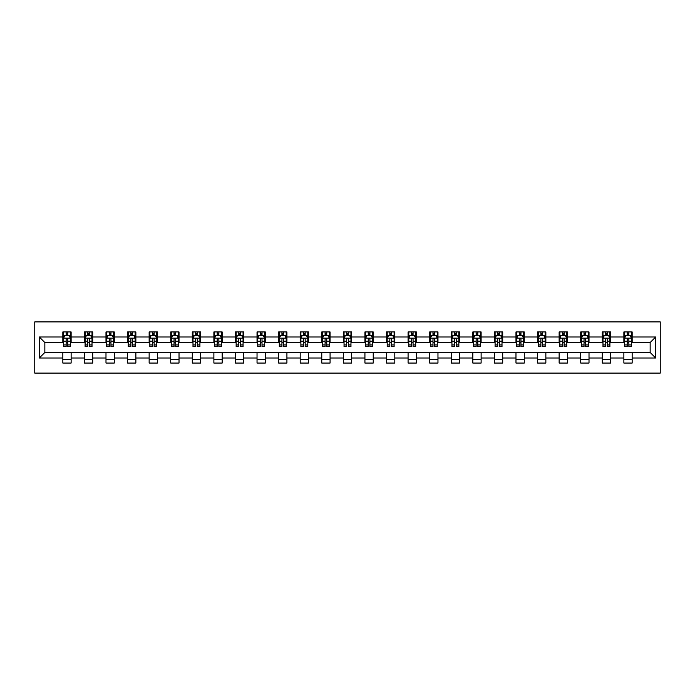 <?xml version="1.0" encoding="UTF-8"?>
<svg xmlns="http://www.w3.org/2000/svg" width="695" height="695" viewBox="0 0 695 695"><rect width="100%" height="100%" fill="white"/><g stroke="black" fill="none" stroke-linecap="round" stroke-linejoin="round"><path stroke-width="1.04" d="M34.75 373.093L660.25 373.093L660.25 321.907L34.75 321.907L34.75 373.093M632.172 336.988L632.172 331.941L623.867 331.941L623.867 336.988L610.592 336.988L610.592 331.941L602.296 331.941L602.296 336.988L589.013 336.988L589.013 331.941L580.716 331.941L580.716 336.988L567.433 336.988L567.433 331.941L559.136 331.941L559.136 336.988L545.853 336.988L545.853 331.941L537.556 331.941L537.556 336.988L524.282 336.988L524.282 331.941L515.977 331.941L515.977 336.988L502.702 336.988L502.702 331.941L494.397 331.941L494.397 336.988L481.122 336.988L481.122 331.941L472.817 331.941L472.817 336.988L459.543 336.988L459.543 331.941L451.246 331.941L451.246 336.988L437.963 336.988L437.963 331.941L429.666 331.941L429.666 336.988L416.383 336.988L416.383 331.941L408.087 331.941L408.087 336.988L394.803 336.988L394.803 331.941L386.507 331.941L386.507 336.988L373.232 336.988L373.232 331.941L364.927 331.941L364.927 336.988L351.653 336.988L351.653 331.941L343.347 331.941L343.347 336.988L330.073 336.988L330.073 331.941L321.768 331.941L321.768 336.988L308.493 336.988L308.493 331.941L300.197 331.941L300.197 336.988L286.913 336.988L286.913 331.941L278.617 331.941L278.617 336.988L265.334 336.988L265.334 331.941L257.037 331.941L257.037 336.988L243.754 336.988L243.754 331.941L235.457 331.941L235.457 336.988L222.183 336.988L222.183 331.941L213.878 331.941L213.878 336.988L200.603 336.988L200.603 331.941L192.298 331.941L192.298 336.988L179.023 336.988L179.023 331.941L170.718 331.941L170.718 336.988L157.444 336.988L157.444 331.941L149.147 331.941L149.147 336.988L135.864 336.988L135.864 331.941L127.567 331.941L127.567 336.988L114.284 336.988L114.284 331.941L105.987 331.941L105.987 336.988L92.704 336.988L92.704 331.941L84.408 331.941L84.408 336.988L71.133 336.988L71.133 331.941L62.828 331.941L62.828 336.988L39.311 336.988L39.311 358.012L44.845 352.478L62.828 352.478L62.828 363.059L71.133 363.059L71.133 352.478L84.408 352.478L84.408 363.059L92.704 363.059L92.704 352.478L105.987 352.478L105.987 363.059L114.284 363.059L114.284 352.478L127.567 352.478L127.567 363.059L135.864 363.059L135.864 352.478L149.147 352.478L149.147 363.059L157.444 363.059L157.444 352.478L170.718 352.478L170.718 363.059L179.023 363.059L179.023 352.478L192.298 352.478L192.298 363.059L200.603 363.059L200.603 352.478L213.878 352.478L213.878 363.059L222.183 363.059L222.183 352.478L235.457 352.478L235.457 363.059L243.754 363.059L243.754 352.478L257.037 352.478L257.037 363.059L265.334 363.059L265.334 352.478L278.617 352.478L278.617 363.059L286.913 363.059L286.913 352.478L300.197 352.478L300.197 363.059L308.493 363.059L308.493 352.478L321.768 352.478L321.768 363.059L330.073 363.059L330.073 352.478L343.347 352.478L343.347 363.059L351.653 363.059L351.653 352.478L364.927 352.478L364.927 363.059L373.232 363.059L373.232 352.478L386.507 352.478L386.507 363.059L394.803 363.059L394.803 352.478L408.087 352.478L408.087 363.059L416.383 363.059L416.383 352.478L429.666 352.478L429.666 363.059L437.963 363.059L437.963 352.478L451.246 352.478L451.246 363.059L459.543 363.059L459.543 352.478L472.817 352.478L472.817 363.059L481.122 363.059L481.122 352.478L494.397 352.478L494.397 363.059L502.702 363.059L502.702 352.478L515.977 352.478L515.977 363.059L524.282 363.059L524.282 352.478L537.556 352.478L537.556 363.059L545.853 363.059L545.853 352.478L559.136 352.478L559.136 363.059L567.433 363.059L567.433 352.478L580.716 352.478L580.716 363.059L589.013 363.059L589.013 352.478L602.296 352.478L602.296 363.059L610.592 363.059L610.592 352.478L623.867 352.478L623.867 363.059L632.172 363.059L632.172 352.478L650.155 352.478L650.155 342.522L632.172 342.522L632.172 336.988L655.689 336.988L655.689 358.012L632.172 358.012M623.867 358.012L610.592 358.012M602.296 358.012L589.013 358.012M580.716 358.012L567.433 358.012M559.136 358.012L545.853 358.012M537.556 358.012L524.282 358.012M515.977 358.012L502.702 358.012M494.397 358.012L481.122 358.012M472.817 358.012L459.543 358.012M451.246 358.012L437.963 358.012M429.666 358.012L416.383 358.012M408.087 358.012L394.803 358.012M386.507 358.012L373.232 358.012M364.927 358.012L351.653 358.012M343.347 358.012L330.073 358.012M321.768 358.012L308.493 358.012M300.197 358.012L286.913 358.012M278.617 358.012L265.334 358.012M257.037 358.012L243.754 358.012M235.457 358.012L222.183 358.012M213.878 358.012L200.603 358.012M192.298 358.012L179.023 358.012M170.718 358.012L157.444 358.012M149.147 358.012L135.864 358.012M127.567 358.012L114.284 358.012M105.987 358.012L92.704 358.012M84.408 358.012L71.133 358.012M62.828 358.012L39.311 358.012M623.867 336.988L623.867 342.522L610.592 342.522L610.592 336.988M602.296 336.988L602.296 342.522L589.013 342.522L589.013 336.988M580.716 336.988L580.716 342.522L567.433 342.522L567.433 336.988M559.136 336.988L559.136 342.522L545.853 342.522L545.853 336.988M537.556 336.988L537.556 342.522L524.282 342.522L524.282 336.988M515.977 336.988L515.977 342.522L502.702 342.522L502.702 336.988M494.397 336.988L494.397 342.522L481.122 342.522L481.122 336.988M472.817 336.988L472.817 342.522L459.543 342.522L459.543 336.988M451.246 336.988L451.246 342.522L437.963 342.522L437.963 336.988M429.666 336.988L429.666 342.522L416.383 342.522L416.383 336.988M408.087 336.988L408.087 342.522L394.803 342.522L394.803 336.988M386.507 336.988L386.507 342.522L373.232 342.522L373.232 336.988M364.927 336.988L364.927 342.522L351.653 342.522L351.653 336.988M343.347 336.988L343.347 342.522L330.073 342.522L330.073 336.988M321.768 336.988L321.768 342.522L308.493 342.522L308.493 336.988M300.197 336.988L300.197 342.522L286.913 342.522L286.913 336.988M278.617 336.988L278.617 342.522L265.334 342.522L265.334 336.988M257.037 336.988L257.037 342.522L243.754 342.522L243.754 336.988M235.457 336.988L235.457 342.522L222.183 342.522L222.183 336.988M213.878 336.988L213.878 342.522L200.603 342.522L200.603 336.988M192.298 336.988L192.298 342.522L179.023 342.522L179.023 336.988M170.718 336.988L170.718 342.522L157.444 342.522L157.444 336.988M149.147 336.988L149.147 342.522L135.864 342.522L135.864 336.988M127.567 336.988L127.567 342.522L114.284 342.522L114.284 336.988M105.987 336.988L105.987 342.522L92.704 342.522L92.704 336.988M84.408 336.988L84.408 342.522L71.133 342.522L71.133 336.988M62.828 336.988L62.828 342.522L44.845 342.522L39.311 336.988M44.845 342.522L44.845 352.478M655.689 358.012L650.155 352.478M650.155 342.522L655.689 336.988M62.828 335.398L63.523 335.398M66.147 335.398L67.806 335.398M70.438 335.398L71.133 335.398M62.828 342.383L63.523 342.383M66.147 342.383L67.806 342.383M70.438 342.383L71.133 342.383M62.828 352.617L71.133 352.617M62.828 359.602L71.133 359.602M84.408 352.617L92.704 352.617M84.408 359.602L92.704 359.602M84.408 335.398L85.103 335.398M87.726 335.398L89.386 335.398M92.018 335.398L92.704 335.398M84.408 342.383L85.103 342.383M87.726 342.383L89.386 342.383M92.018 342.383L92.704 342.383M105.987 352.617L114.284 352.617M105.987 359.602L114.284 359.602M105.987 335.398L106.683 335.398M109.306 335.398L110.965 335.398M113.598 335.398L114.284 335.398M105.987 342.383L106.683 342.383M109.306 342.383L110.965 342.383M113.598 342.383L114.284 342.383M127.567 352.617L135.864 352.617M127.567 359.602L135.864 359.602M127.567 335.398L128.254 335.398M130.886 335.398L132.545 335.398M135.169 335.398L135.864 335.398M127.567 342.383L128.254 342.383M130.886 342.383L132.545 342.383M135.169 342.383L135.864 342.383M149.147 352.617L157.444 352.617M149.147 359.602L157.444 359.602M149.147 335.398L149.833 335.398M152.466 335.398L154.125 335.398M156.749 335.398L157.444 335.398M149.147 342.383L149.833 342.383M152.466 342.383L154.125 342.383M156.749 342.383L157.444 342.383M170.718 352.617L179.023 352.617M170.718 359.602L179.023 359.602M170.718 335.398L171.413 335.398M174.045 335.398L175.705 335.398M178.328 335.398L179.023 335.398M170.718 342.383L171.413 342.383M174.045 342.383L175.705 342.383M178.328 342.383L179.023 342.383M192.298 352.617L200.603 352.617M192.298 359.602L200.603 359.602M192.298 335.398L192.993 335.398M195.616 335.398L197.284 335.398M199.908 335.398L200.603 335.398M192.298 342.383L192.993 342.383M195.616 342.383L197.284 342.383M199.908 342.383L200.603 342.383M213.878 352.617L222.183 352.617M213.878 359.602L222.183 359.602M213.878 335.398L214.573 335.398M217.196 335.398L218.856 335.398M221.488 335.398L222.183 335.398M213.878 342.383L214.573 342.383M217.196 342.383L218.856 342.383M221.488 342.383L222.183 342.383M235.457 352.617L243.754 352.617M235.457 359.602L243.754 359.602M235.457 335.398L236.152 335.398M238.776 335.398L240.435 335.398M243.068 335.398L243.754 335.398M235.457 342.383L236.152 342.383M238.776 342.383L240.435 342.383M243.068 342.383L243.754 342.383M257.037 352.617L265.334 352.617M257.037 359.602L265.334 359.602M257.037 335.398L257.732 335.398M260.356 335.398L262.015 335.398M264.647 335.398L265.334 335.398M257.037 342.383L257.732 342.383M260.356 342.383L262.015 342.383M264.647 342.383L265.334 342.383M278.617 352.617L286.913 352.617M278.617 359.602L286.913 359.602M278.617 335.398L279.303 335.398M281.935 335.398L283.595 335.398M286.218 335.398L286.913 335.398M278.617 342.383L279.303 342.383M281.935 342.383L283.595 342.383M286.218 342.383L286.913 342.383M300.197 352.617L308.493 352.617M300.197 359.602L308.493 359.602M300.197 335.398L300.883 335.398M303.515 335.398L305.174 335.398M307.798 335.398L308.493 335.398M300.197 342.383L300.883 342.383M303.515 342.383L305.174 342.383M307.798 342.383L308.493 342.383M321.768 352.617L330.073 352.617M321.768 359.602L330.073 359.602M321.768 335.398L322.463 335.398M325.095 335.398L326.754 335.398M329.378 335.398L330.073 335.398M321.768 342.383L322.463 342.383M325.095 342.383L326.754 342.383M329.378 342.383L330.073 342.383M343.347 352.617L351.653 352.617M343.347 359.602L351.653 359.602M343.347 335.398L344.042 335.398M346.666 335.398L348.334 335.398M350.958 335.398L351.653 335.398M343.347 342.383L344.042 342.383M346.666 342.383L348.334 342.383M350.958 342.383L351.653 342.383M364.927 352.617L373.232 352.617M364.927 359.602L373.232 359.602M364.927 335.398L365.622 335.398M368.246 335.398L369.905 335.398M372.537 335.398L373.232 335.398M364.927 342.383L365.622 342.383M368.246 342.383L369.905 342.383M372.537 342.383L373.232 342.383M386.507 352.617L394.803 352.617M386.507 359.602L394.803 359.602M386.507 335.398L387.202 335.398M389.826 335.398L391.485 335.398M394.117 335.398L394.803 335.398M386.507 342.383L387.202 342.383M389.826 342.383L391.485 342.383M394.117 342.383L394.803 342.383M408.087 352.617L416.383 352.617M408.087 359.602L416.383 359.602M408.087 335.398L408.782 335.398M411.405 335.398L413.065 335.398M415.697 335.398L416.383 335.398M408.087 342.383L408.782 342.383M411.405 342.383L413.065 342.383M415.697 342.383L416.383 342.383M429.666 352.617L437.963 352.617M429.666 359.602L437.963 359.602M429.666 335.398L430.353 335.398M432.985 335.398L434.644 335.398M437.268 335.398L437.963 335.398M429.666 342.383L430.353 342.383M432.985 342.383L434.644 342.383M437.268 342.383L437.963 342.383M451.246 352.617L459.543 352.617M451.246 359.602L459.543 359.602M451.246 335.398L451.932 335.398M454.565 335.398L456.224 335.398M458.848 335.398L459.543 335.398M451.246 342.383L451.932 342.383M454.565 342.383L456.224 342.383M458.848 342.383L459.543 342.383M472.817 352.617L481.122 352.617M472.817 359.602L481.122 359.602M472.817 335.398L473.512 335.398M476.145 335.398L477.804 335.398M480.427 335.398L481.122 335.398M472.817 342.383L473.512 342.383M476.145 342.383L477.804 342.383M480.427 342.383L481.122 342.383M494.397 352.617L502.702 352.617M494.397 359.602L502.702 359.602M494.397 335.398L495.092 335.398M497.716 335.398L499.384 335.398M502.007 335.398L502.702 335.398M494.397 342.383L495.092 342.383M497.716 342.383L499.384 342.383M502.007 342.383L502.702 342.383M515.977 352.617L524.282 352.617M515.977 359.602L524.282 359.602M515.977 335.398L516.672 335.398M519.295 335.398L520.955 335.398M523.587 335.398L524.282 335.398M515.977 342.383L516.672 342.383M519.295 342.383L520.955 342.383M523.587 342.383L524.282 342.383M537.556 352.617L545.853 352.617M537.556 359.602L545.853 359.602M537.556 335.398L538.251 335.398M540.875 335.398L542.534 335.398M545.167 335.398L545.853 335.398M537.556 342.383L538.251 342.383M540.875 342.383L542.534 342.383M545.167 342.383L545.853 342.383M559.136 352.617L567.433 352.617M559.136 359.602L567.433 359.602M559.136 335.398L559.831 335.398M562.455 335.398L564.114 335.398M566.746 335.398L567.433 335.398M559.136 342.383L559.831 342.383M562.455 342.383L564.114 342.383M566.746 342.383L567.433 342.383M580.716 352.617L589.013 352.617M580.716 359.602L589.013 359.602M580.716 335.398L581.402 335.398M584.035 335.398L585.694 335.398M588.318 335.398L589.013 335.398M580.716 342.383L581.402 342.383M584.035 342.383L585.694 342.383M588.318 342.383L589.013 342.383M602.296 352.617L610.592 352.617M602.296 359.602L610.592 359.602M602.296 335.398L602.982 335.398M605.614 335.398L607.274 335.398M609.897 335.398L610.592 335.398M602.296 342.383L602.982 342.383M605.614 342.383L607.274 342.383M609.897 342.383L610.592 342.383M623.867 352.617L632.172 352.617M623.867 359.602L632.172 359.602M623.867 335.398L624.562 335.398M627.194 335.398L628.853 335.398M631.477 335.398L632.172 335.398M623.867 342.383L624.562 342.383M627.194 342.383L628.853 342.383M631.477 342.383L632.172 342.383M67.806 333.739L66.147 333.739M70.438 344.937L67.806 344.937L67.806 346.666L70.438 346.666L70.438 338.23L69.057 335.468L64.904 335.468L63.523 338.23L63.523 346.666L66.147 346.666L66.147 344.937L63.523 344.937M63.523 338.23L63.523 331.941M70.438 338.23L70.438 331.941M66.147 335.468L66.147 331.941M67.806 331.941L67.806 335.468M67.806 344.937L67.806 339.273C67.259 338.204 66.703 338.204 66.147 339.273L66.147 344.937M89.386 333.739L87.726 333.739M92.018 344.937L89.386 344.937L89.386 346.666L92.018 346.666L92.018 338.23L90.637 335.468L86.484 335.468L85.103 338.23L85.103 346.666L87.726 346.666L87.726 344.937L85.103 344.937M85.103 338.23L85.103 331.941M92.018 338.23L92.018 331.941M87.726 335.468L87.726 331.941M89.386 331.941L89.386 335.468M89.386 344.937L89.386 339.273C88.838 338.204 88.282 338.204 87.726 339.273L87.726 344.937M110.965 333.739L109.306 333.739M113.598 344.937L110.965 344.937L110.965 346.666L113.598 346.666L113.598 338.23L112.208 335.468L108.064 335.468L106.683 338.23L106.683 346.666L109.306 346.666L109.306 344.937L106.683 344.937M106.683 338.23L106.683 331.941M113.598 338.23L113.598 331.941M109.306 335.468L109.306 331.941M110.965 331.941L110.965 335.468M110.965 344.937L110.965 339.273C110.418 338.204 109.862 338.204 109.306 339.273L109.306 344.937M132.545 333.739L130.886 333.739M135.169 344.937L132.545 344.937L132.545 346.666L135.169 346.666L135.169 338.23L133.787 335.468L129.644 335.468L128.254 338.23L128.254 346.666L130.886 346.666L130.886 344.937L128.254 344.937M128.254 338.23L128.254 331.941M135.169 338.23L135.169 331.941M130.886 335.468L130.886 331.941M132.545 331.941L132.545 335.468M132.545 344.937L132.545 339.273C131.989 338.204 131.442 338.204 130.886 339.273L130.886 344.937M154.125 333.739L152.466 333.739M156.749 344.937L154.125 344.937L154.125 346.666L156.749 346.666L156.749 338.23L155.367 335.468L151.215 335.468L149.833 338.23L149.833 346.666L152.466 346.666L152.466 344.937L149.833 344.937M149.833 338.23L149.833 331.941M156.749 338.23L156.749 331.941M152.466 335.468L152.466 331.941M154.125 331.941L154.125 335.468M154.125 344.937L154.125 339.273C153.569 338.204 153.022 338.204 152.466 339.273L152.466 344.937M175.705 333.739L174.045 333.739M178.328 344.937L175.705 344.937L175.705 346.666L178.328 346.666L178.328 338.23L176.947 335.468L172.794 335.468L171.413 338.23L171.413 346.666L174.045 346.666L174.045 344.937L171.413 344.937M171.413 338.23L171.413 331.941M178.328 338.23L178.328 331.941M174.045 335.468L174.045 331.941M175.705 331.941L175.705 335.468M175.705 344.937L175.705 339.273C175.149 338.204 174.593 338.204 174.045 339.273L174.045 344.937M197.284 333.739L195.616 333.739M199.908 344.937L197.284 344.937L197.284 346.666L199.908 346.666L199.908 338.23L198.527 335.468L194.374 335.468L192.993 338.23L192.993 346.666L195.616 346.666L195.616 344.937L192.993 344.937M192.993 338.23L192.993 331.941M199.908 338.23L199.908 331.941M195.616 335.468L195.616 331.941M197.284 331.941L197.284 335.468M197.284 344.937L197.284 339.273C196.728 338.204 196.172 338.204 195.616 339.273L195.616 344.937M218.856 333.739L217.196 333.739M221.488 344.937L218.856 344.937L218.856 346.666L221.488 346.666L221.488 338.23L220.107 335.468L215.954 335.468L214.573 338.23L214.573 346.666L217.196 346.666L217.196 344.937L214.573 344.937M214.573 338.23L214.573 331.941M221.488 338.23L221.488 331.941M217.196 335.468L217.196 331.941M218.856 331.941L218.856 335.468M218.856 344.937L218.856 339.273C218.308 338.204 217.752 338.204 217.196 339.273L217.196 344.937M240.435 333.739L238.776 333.739M243.068 344.937L240.435 344.937L240.435 346.666L243.068 346.666L243.068 338.23L241.686 335.468L237.534 335.468L236.152 338.23L236.152 346.666L238.776 346.666L238.776 344.937L236.152 344.937M236.152 338.23L236.152 331.941M243.068 338.23L243.068 331.941M238.776 335.468L238.776 331.941M240.435 331.941L240.435 335.468M240.435 344.937L240.435 339.273C239.888 338.204 239.332 338.204 238.776 339.273L238.776 344.937M262.015 333.739L260.356 333.739M264.647 344.937L262.015 344.937L262.015 346.666L264.647 346.666L264.647 338.23L263.257 335.468L259.113 335.468L257.732 338.23L257.732 346.666L260.356 346.666L260.356 344.937L257.732 344.937M257.732 338.23L257.732 331.941M264.647 338.23L264.647 331.941M260.356 335.468L260.356 331.941M262.015 331.941L262.015 335.468M262.015 344.937L262.015 339.273C261.468 338.204 260.912 338.204 260.356 339.273L260.356 344.937M283.595 333.739L281.935 333.739M286.218 344.937L283.595 344.937L283.595 346.666L286.218 346.666L286.218 338.23L284.837 335.468L280.693 335.468L279.303 338.23L279.303 346.666L281.935 346.666L281.935 344.937L279.303 344.937M279.303 338.23L279.303 331.941M286.218 338.23L286.218 331.941M281.935 335.468L281.935 331.941M283.595 331.941L283.595 335.468M283.595 344.937L283.595 339.273C283.039 338.204 282.491 338.204 281.935 339.273L281.935 344.937M305.174 333.739L303.515 333.739M307.798 344.937L305.174 344.937L305.174 346.666L307.798 346.666L307.798 338.23L306.417 335.468L302.264 335.468L300.883 338.23L300.883 346.666L303.515 346.666L303.515 344.937L300.883 344.937M300.883 338.23L300.883 331.941M307.798 338.23L307.798 331.941M303.515 335.468L303.515 331.941M305.174 331.941L305.174 335.468M305.174 344.937L305.174 339.273C304.618 338.204 304.071 338.204 303.515 339.273L303.515 344.937M326.754 333.739L325.095 333.739M329.378 344.937L326.754 344.937L326.754 346.666L329.378 346.666L329.378 338.23L327.997 335.468L323.844 335.468L322.463 338.23L322.463 346.666L325.095 346.666L325.095 344.937L322.463 344.937M322.463 338.23L322.463 331.941M329.378 338.23L329.378 331.941M325.095 335.468L325.095 331.941M326.754 331.941L326.754 335.468M326.754 344.937L326.754 339.273C326.198 338.204 325.642 338.204 325.095 339.273L325.095 344.937M348.334 333.739L346.666 333.739M350.958 344.937L348.334 344.937L348.334 346.666L350.958 346.666L350.958 338.23L349.576 335.468L345.424 335.468L344.042 338.23L344.042 346.666L346.666 346.666L346.666 344.937L344.042 344.937M344.042 338.23L344.042 331.941M350.958 338.23L350.958 331.941M346.666 335.468L346.666 331.941M348.334 331.941L348.334 335.468M348.334 344.937L348.334 339.273C347.778 338.204 347.222 338.204 346.666 339.273L346.666 344.937M369.905 333.739L368.246 333.739M372.537 344.937L369.905 344.937L369.905 346.666L372.537 346.666L372.537 338.23L371.156 335.468L367.003 335.468L365.622 338.23L365.622 346.666L368.246 346.666L368.246 344.937L365.622 344.937M365.622 338.23L365.622 331.941M372.537 338.23L372.537 331.941M368.246 335.468L368.246 331.941M369.905 331.941L369.905 335.468M369.905 344.937L369.905 339.273C369.358 338.204 368.802 338.204 368.246 339.273L368.246 344.937M391.485 333.739L389.826 333.739M394.117 344.937L391.485 344.937L391.485 346.666L394.117 346.666L394.117 338.23L392.736 335.468L388.583 335.468L387.202 338.23L387.202 346.666L389.826 346.666L389.826 344.937L387.202 344.937M387.202 338.23L387.202 331.941M394.117 338.23L394.117 331.941M389.826 335.468L389.826 331.941M391.485 331.941L391.485 335.468M391.485 344.937L391.485 339.273C390.938 338.204 390.382 338.204 389.826 339.273L389.826 344.937M413.065 333.739L411.405 333.739M415.697 344.937L413.065 344.937L413.065 346.666L415.697 346.666L415.697 338.23L414.307 335.468L410.163 335.468L408.782 338.23L408.782 346.666L411.405 346.666L411.405 344.937L408.782 344.937M408.782 338.23L408.782 331.941M415.697 338.23L415.697 331.941M411.405 335.468L411.405 331.941M413.065 331.941L413.065 335.468M413.065 344.937L413.065 339.273C412.517 338.204 411.961 338.204 411.405 339.273L411.405 344.937M434.644 333.739L432.985 333.739M437.268 344.937L434.644 344.937L434.644 346.666L437.268 346.666L437.268 338.23L435.887 335.468L431.743 335.468L430.353 338.23L430.353 346.666L432.985 346.666L432.985 344.937L430.353 344.937M430.353 338.23L430.353 331.941M437.268 338.23L437.268 331.941M432.985 335.468L432.985 331.941M434.644 331.941L434.644 335.468M434.644 344.937L434.644 339.273C434.088 338.204 433.541 338.204 432.985 339.273L432.985 344.937M456.224 333.739L454.565 333.739M458.848 344.937L456.224 344.937L456.224 346.666L458.848 346.666L458.848 338.23L457.466 335.468L453.314 335.468L451.932 338.23L451.932 346.666L454.565 346.666L454.565 344.937L451.932 344.937M451.932 338.23L451.932 331.941M458.848 338.23L458.848 331.941M454.565 335.468L454.565 331.941M456.224 331.941L456.224 335.468M456.224 344.937L456.224 339.273C455.668 338.204 455.121 338.204 454.565 339.273L454.565 344.937M477.804 333.739L476.145 333.739M480.427 344.937L477.804 344.937L477.804 346.666L480.427 346.666L480.427 338.23L479.046 335.468L474.894 335.468L473.512 338.23L473.512 346.666L476.145 346.666L476.145 344.937L473.512 344.937M473.512 338.23L473.512 331.941M480.427 338.23L480.427 331.941M476.145 335.468L476.145 331.941M477.804 331.941L477.804 335.468M477.804 344.937L477.804 339.273C477.248 338.204 476.692 338.204 476.145 339.273L476.145 344.937M499.384 333.739L497.716 333.739M502.007 344.937L499.384 344.937L499.384 346.666L502.007 346.666L502.007 338.23L500.626 335.468L496.473 335.468L495.092 338.23L495.092 346.666L497.716 346.666L497.716 344.937L495.092 344.937M495.092 338.23L495.092 331.941M502.007 338.23L502.007 331.941M497.716 335.468L497.716 331.941M499.384 331.941L499.384 335.468M499.384 344.937L499.384 339.273C498.828 338.204 498.272 338.204 497.716 339.273L497.716 344.937M520.955 333.739L519.295 333.739M523.587 344.937L520.955 344.937L520.955 346.666L523.587 346.666L523.587 338.23L522.206 335.468L518.053 335.468L516.672 338.23L516.672 346.666L519.295 346.666L519.295 344.937L516.672 344.937M516.672 338.23L516.672 331.941M523.587 338.23L523.587 331.941M519.295 335.468L519.295 331.941M520.955 331.941L520.955 335.468M520.955 344.937L520.955 339.273C520.407 338.204 519.851 338.204 519.295 339.273L519.295 344.937M542.534 333.739L540.875 333.739M545.167 344.937L542.534 344.937L542.534 346.666L545.167 346.666L545.167 338.23L543.785 335.468L539.633 335.468L538.251 338.23L538.251 346.666L540.875 346.666L540.875 344.937L538.251 344.937M538.251 338.23L538.251 331.941M545.167 338.23L545.167 331.941M540.875 335.468L540.875 331.941M542.534 331.941L542.534 335.468M542.534 344.937L542.534 339.273C541.987 338.204 541.431 338.204 540.875 339.273L540.875 344.937M564.114 333.739L562.455 333.739M566.746 344.937L564.114 344.937L564.114 346.666L566.746 346.666L566.746 338.23L565.356 335.468L561.212 335.468L559.831 338.23L559.831 346.666L562.455 346.666L562.455 344.937L559.831 344.937M559.831 338.23L559.831 331.941M566.746 338.23L566.746 331.941M562.455 335.468L562.455 331.941M564.114 331.941L564.114 335.468M564.114 344.937L564.114 339.273C563.558 338.204 563.011 338.204 562.455 339.273L562.455 344.937M585.694 333.739L584.035 333.739M588.318 344.937L585.694 344.937L585.694 346.666L588.318 346.666L588.318 338.23L586.936 335.468L582.792 335.468L581.402 338.23L581.402 346.666L584.035 346.666L584.035 344.937L581.402 344.937M581.402 338.23L581.402 331.941M588.318 338.23L588.318 331.941M584.035 335.468L584.035 331.941M585.694 331.941L585.694 335.468M585.694 344.937L585.694 339.273C585.138 338.204 584.591 338.204 584.035 339.273L584.035 344.937M607.274 333.739L605.614 333.739M609.897 344.937L607.274 344.937L607.274 346.666L609.897 346.666L609.897 338.23L608.516 335.468L604.363 335.468L602.982 338.23L602.982 346.666L605.614 346.666L605.614 344.937L602.982 344.937M602.982 338.23L602.982 331.941M609.897 338.23L609.897 331.941M605.614 335.468L605.614 331.941M607.274 331.941L607.274 335.468M607.274 344.937L607.274 339.273C606.718 338.204 606.17 338.204 605.614 339.273L605.614 344.937M628.853 333.739L627.194 333.739M631.477 344.937L628.853 344.937L628.853 346.666L631.477 346.666L631.477 338.23L630.096 335.468L625.943 335.468L624.562 338.23L624.562 346.666L627.194 346.666L627.194 344.937L624.562 344.937M624.562 338.23L624.562 331.941M631.477 338.23L631.477 331.941M627.194 335.468L627.194 331.941M628.853 331.941L628.853 335.468M628.853 344.937L628.853 339.273C628.297 338.204 627.741 338.204 627.194 339.273L627.194 344.937M70.404 338.161L63.558 338.161M63.523 335.633L64.817 335.633M69.135 335.633L70.438 335.633M66.147 341.228L63.523 341.228M70.438 341.228L67.806 341.228M67.806 334.616L66.147 334.616M91.983 338.161L85.138 338.161M85.103 335.633L86.397 335.633M90.715 335.633L92.018 335.633M87.726 341.228L85.103 341.228M92.018 341.228L89.386 341.228M89.386 334.616L87.726 334.616M113.563 338.161L106.717 338.161M106.683 335.633L107.977 335.633M112.295 335.633L113.598 335.633M109.306 341.228L106.683 341.228M113.598 341.228L110.965 341.228M110.965 334.616L109.306 334.616M135.143 338.161L128.288 338.161M128.254 335.633L129.557 335.633M133.874 335.633L135.169 335.633M130.886 341.228L128.254 341.228M135.169 341.228L132.545 341.228M132.545 334.616L130.886 334.616M156.714 338.161L149.868 338.161M149.833 335.633L151.136 335.633M155.454 335.633L156.749 335.633M152.466 341.228L149.833 341.228M156.749 341.228L154.125 341.228M154.125 334.616L152.466 334.616M178.294 338.161L171.448 338.161M171.413 335.633L172.716 335.633M177.034 335.633L178.328 335.633M174.045 341.228L171.413 341.228M178.328 341.228L175.705 341.228M175.705 334.616L174.045 334.616M199.873 338.161L193.028 338.161M192.993 335.633L194.296 335.633M198.605 335.633L199.908 335.633M195.616 341.228L192.993 341.228M199.908 341.228L197.284 341.228M197.284 334.616L195.616 334.616M221.453 338.161L214.607 338.161M214.573 335.633L215.867 335.633M220.185 335.633L221.488 335.633M217.196 341.228L214.573 341.228M221.488 341.228L218.856 341.228M218.856 334.616L217.196 334.616M243.033 338.161L236.187 338.161M236.152 335.633L237.447 335.633M241.764 335.633L243.068 335.633M238.776 341.228L236.152 341.228M243.068 341.228L240.435 341.228M240.435 334.616L238.776 334.616M264.613 338.161L257.758 338.161M257.732 335.633L259.027 335.633M263.344 335.633L264.647 335.633M260.356 341.228L257.732 341.228M264.647 341.228L262.015 341.228M262.015 334.616L260.356 334.616M286.192 338.161L279.338 338.161M279.303 335.633L280.606 335.633M284.924 335.633L286.218 335.633M281.935 341.228L279.303 341.228M286.218 341.228L283.595 341.228M283.595 334.616L281.935 334.616M307.763 338.161L300.918 338.161M300.883 335.633L302.186 335.633M306.504 335.633L307.798 335.633M303.515 341.228L300.883 341.228M307.798 341.228L305.174 341.228M305.174 334.616L303.515 334.616M329.343 338.161L322.497 338.161M322.463 335.633L323.766 335.633M328.083 335.633L329.378 335.633M325.095 341.228L322.463 341.228M329.378 341.228L326.754 341.228M326.754 334.616L325.095 334.616M350.923 338.161L344.077 338.161M344.042 335.633L345.346 335.633M349.655 335.633L350.958 335.633M346.666 341.228L344.042 341.228M350.958 341.228L348.334 341.228M348.334 334.616L346.666 334.616M372.503 338.161L365.657 338.161M365.622 335.633L366.917 335.633M371.234 335.633L372.537 335.633M368.246 341.228L365.622 341.228M372.537 341.228L369.905 341.228M369.905 334.616L368.246 334.616M394.082 338.161L387.237 338.161M387.202 335.633L388.496 335.633M392.814 335.633L394.117 335.633M389.826 341.228L387.202 341.228M394.117 341.228L391.485 341.228M391.485 334.616L389.826 334.616M415.662 338.161L408.808 338.161M408.782 335.633L410.076 335.633M414.394 335.633L415.697 335.633M411.405 341.228L408.782 341.228M415.697 341.228L413.065 341.228M413.065 334.616L411.405 334.616M437.242 338.161L430.387 338.161M430.353 335.633L431.656 335.633M435.974 335.633L437.268 335.633M432.985 341.228L430.353 341.228M437.268 341.228L434.644 341.228M434.644 334.616L432.985 334.616M458.813 338.161L451.967 338.161M451.932 335.633L453.236 335.633M457.553 335.633L458.848 335.633M454.565 341.228L451.932 341.228M458.848 341.228L456.224 341.228M456.224 334.616L454.565 334.616M480.393 338.161L473.547 338.161M473.512 335.633L474.815 335.633M479.133 335.633L480.427 335.633M476.145 341.228L473.512 341.228M480.427 341.228L477.804 341.228M477.804 334.616L476.145 334.616M501.972 338.161L495.127 338.161M495.092 335.633L496.395 335.633M500.704 335.633L502.007 335.633M497.716 341.228L495.092 341.228M502.007 341.228L499.384 341.228M499.384 334.616L497.716 334.616M523.552 338.161L516.706 338.161M516.672 335.633L517.966 335.633M522.284 335.633L523.587 335.633M519.295 341.228L516.672 341.228M523.587 341.228L520.955 341.228M520.955 334.616L519.295 334.616M545.132 338.161L538.286 338.161M538.251 335.633L539.546 335.633M543.864 335.633L545.167 335.633M540.875 341.228L538.251 341.228M545.167 341.228L542.534 341.228M542.534 334.616L540.875 334.616M566.712 338.161L559.857 338.161M559.831 335.633L561.126 335.633M565.443 335.633L566.746 335.633M562.455 341.228L559.831 341.228M566.746 341.228L564.114 341.228M564.114 334.616L562.455 334.616M588.283 338.161L581.437 338.161M581.402 335.633L582.705 335.633M587.023 335.633L588.318 335.633M584.035 341.228L581.402 341.228M588.318 341.228L585.694 341.228M585.694 334.616L584.035 334.616M609.863 338.161L603.017 338.161M602.982 335.633L604.285 335.633M608.603 335.633L609.897 335.633M605.614 341.228L602.982 341.228M609.897 341.228L607.274 341.228M607.274 334.616L605.614 334.616M631.442 338.161L624.596 338.161M624.562 335.633L625.865 335.633M630.183 335.633L631.477 335.633M627.194 341.228L624.562 341.228M631.477 341.228L628.853 341.228M628.853 334.616L627.194 334.616"/></g></svg>
